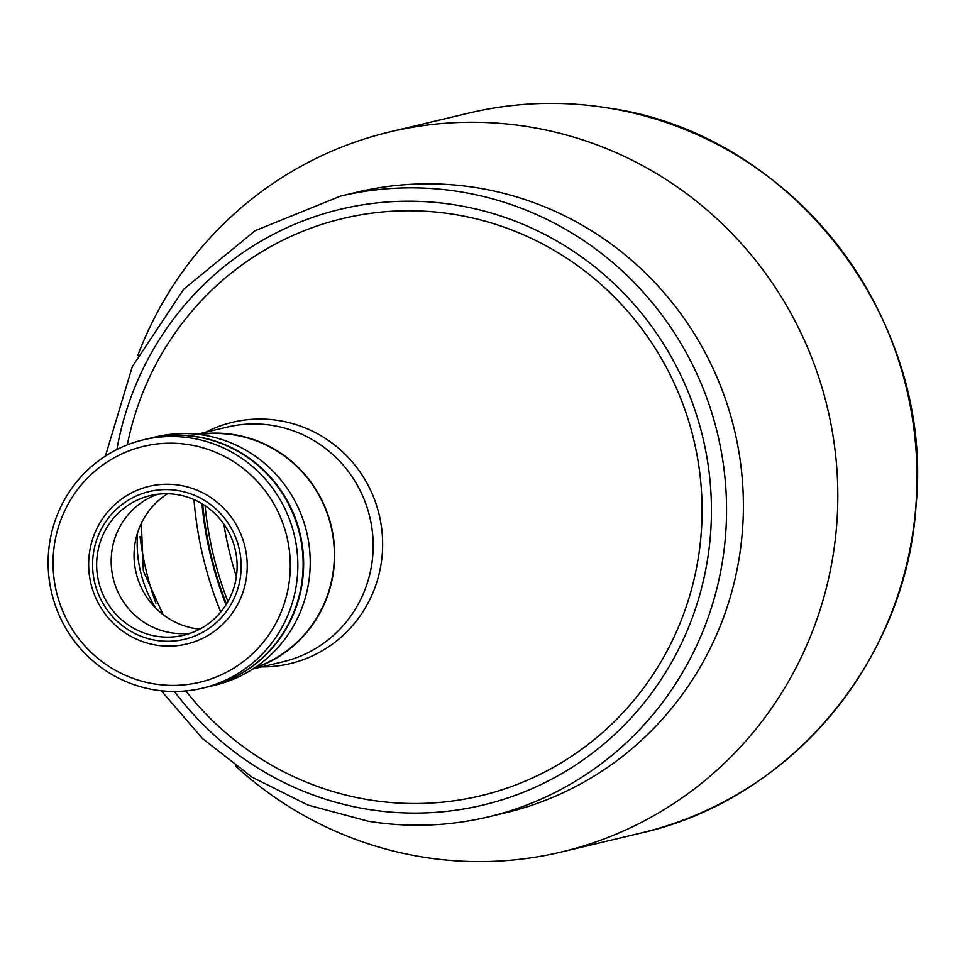 <?xml version="1.0" encoding="UTF-8"?>
<svg xmlns="http://www.w3.org/2000/svg" width="965" height="965" viewBox="0 0 965 965"><rect width="100%" height="100%" fill="white"/><g stroke="black" fill="none" stroke-linecap="round" stroke-linejoin="round"><path stroke-width="1.45" d="M227.933 601.545A350.983 342.949 76.6 0 1 205.111 505.696M454.455 214.459A296.738 289.946 -103.4 0 0 343.033 218.476A296.738 289.946 -103.4 0 0 127.296 444.877A296.738 289.946 -103.4 0 1 454.455 214.459A296.738 289.946 -103.4 0 1 701.772 496.71A296.738 289.946 -103.4 0 1 480.474 795.823A296.738 289.946 -103.4 0 1 369.052 799.84A296.738 289.946 -103.4 0 0 698.913 553.801A296.738 289.946 -103.4 0 0 454.455 214.459M185.859 690.916A296.738 289.946 -103.4 0 0 369.052 799.84A296.738 289.946 -103.4 0 1 185.859 690.916M254.012 668.25A120.613 117.851 -103.4 0 0 334.216 544.356A120.613 117.851 -103.4 0 0 234.025 434.624A120.613 117.851 -103.4 0 0 198.344 434.395M255.013 667.575A120.287 117.537 -103.4 0 0 333.854 543.778A120.287 117.537 -103.4 0 0 233.976 434.938A120.287 117.537 -103.4 0 0 199.55 434.54M167.56 493.754A73.388 71.712 -103.4 0 0 135.583 570.508A73.388 71.712 -103.4 0 0 195.28 628.553A73.388 71.712 -103.4 0 0 199.791 629.132M223.892 524.176A335.036 327.364 -103.4 0 0 236.377 576.6M156.282 645.127A81.048 79.19 76.6 0 1 88.732 568.047A81.048 79.19 76.6 0 1 149.165 486.348A81.048 79.19 76.6 0 1 179.599 485.25A81.048 79.19 76.6 0 1 247.149 562.342A81.048 79.19 76.6 0 1 186.703 644.029A81.048 79.19 76.6 0 1 156.282 645.127M155.956 640.338A75.946 74.196 76.6 0 1 93.388 553.5A75.946 74.196 76.6 0 1 177.813 490.534A75.946 74.196 76.6 0 1 240.369 577.384A75.946 74.196 76.6 0 1 155.956 640.338M190.672 633.161A71.796 70.143 76.6 0 1 171.082 632.799A71.796 70.143 76.6 0 1 111.518 568.325A71.796 70.143 76.6 0 1 157.609 494.273M177.21 494.623A71.796 70.143 76.6 0 1 237.052 562.909A71.796 70.143 76.6 0 1 183.507 635.284A71.796 70.143 76.6 0 1 156.547 636.249A71.796 70.143 76.6 0 1 96.717 567.963A71.796 70.143 76.6 0 1 150.251 495.6A71.796 70.143 76.6 0 1 177.21 494.623M148.96 438.508A127.633 124.714 76.6 0 1 149.213 438.448A127.633 124.714 76.6 0 1 197.137 436.723A127.633 124.714 76.6 0 1 303.505 558.12A127.633 124.714 76.6 0 1 208.319 686.778A127.633 124.714 76.6 0 1 208.078 686.827M208.319 686.778L214.93 685.198A127.633 124.714 -103.4 0 0 310.103 556.552A127.633 124.714 -103.4 0 0 203.736 435.155A127.633 124.714 -103.4 0 0 155.811 436.88L149.213 438.448M189.116 444.708A121.252 118.478 -103.4 0 0 54.33 545.237A121.252 118.478 -103.4 0 0 154.219 683.896A121.252 118.478 -103.4 0 0 289.005 583.367A121.252 118.478 -103.4 0 0 189.116 444.708M154.617 689.879A127.633 124.714 76.6 0 1 48.25 568.481A127.633 124.714 76.6 0 1 143.435 439.823A127.633 124.714 76.6 0 1 191.347 438.098A127.633 124.714 76.6 0 1 297.727 559.495A127.633 124.714 76.6 0 1 202.541 688.154A127.633 124.714 76.6 0 1 154.617 689.879M143.435 439.823L148.719 438.568A127.633 124.714 76.6 0 1 196.631 436.843A127.633 124.714 76.6 0 1 303.01 558.24A127.633 124.714 76.6 0 1 207.825 686.887L202.541 688.154M161.276 690.771L202.481 738.539L252.058 777.163L308.064 805.1L368.268 821.251C408.629 827.729 448.629 826.281 488.278 816.921L505.105 812.916A319.077 311.779 -103.4 0 0 743.062 491.281A319.077 311.779 -103.4 0 0 477.132 187.801A319.077 311.779 -103.4 0 0 357.327 192.107L340.5 196.112A319.077 311.779 76.6 0 1 460.305 191.806A319.077 311.779 76.6 0 1 726.235 495.286A319.077 311.779 76.6 0 1 488.278 816.921A319.077 311.779 76.6 0 1 368.485 821.239M140.046 536.588A299.934 293.071 -103.4 0 0 155.92 603.282M235.424 765.921A370.126 361.658 -103.4 0 0 422.441 857.004A370.126 361.658 -103.4 0 0 561.413 851.999A370.126 361.658 -103.4 0 0 837.439 478.893A370.126 361.658 -103.4 0 0 528.965 126.849A370.126 361.658 -103.4 0 0 389.993 131.855A370.126 361.658 -103.4 0 0 137.742 355.578M496.661 814.798A319.077 311.779 -103.4 0 0 743.231 495.708A319.077 311.779 -103.4 0 0 477.132 187.801A319.077 311.779 -103.4 0 0 348.944 194.23M202.71 504.152A351.622 343.576 -103.4 0 0 226.486 604.018M205.714 432.211A124.063 121.228 76.6 0 1 279.126 420.595A124.063 121.228 76.6 0 1 382.333 553.247A124.063 121.228 76.6 0 1 261.575 666.875M252.975 668.926L283.107 661.761A120.613 117.851 -103.4 0 0 373.045 540.183A120.613 117.851 -103.4 0 0 272.528 425.456A120.613 117.851 -103.4 0 0 227.245 427.085L197.113 434.262M137.633 532.547A120.613 117.851 -103.4 0 0 155.594 607.986M174.448 691.459A306.315 299.307 -103.4 0 0 367.677 809.285A306.315 299.307 -103.4 0 0 708.177 555.297A306.315 299.307 -103.4 0 0 455.83 205.026A306.315 299.307 -103.4 0 0 116.861 449.521M201.938 503.682A363.745 355.422 -103.4 0 0 226.003 604.778M608.131 108.008A370.126 361.658 -103.4 0 0 469.159 113.014C515.105 102.169 561.473 100.493 608.24 108.008C791.216 133.339 934.566 318.534 916.038 505.503C906.449 660.977 789.599 800.033 640.579 833.145A370.126 361.658 -103.4 0 0 916.605 460.052A370.126 361.658 -103.4 0 0 608.131 108.008M193.977 499.581A370.126 361.658 -103.4 0 0 220.744 612.039M141.312 523.344L143.363 571.039L163.025 614.548M340.5 196.112L255.194 230.671L183.736 289.198L132.326 366.579L105.402 456.083M469.159 113.014L389.993 131.855M640.579 833.145L561.413 851.999"/></g></svg>
